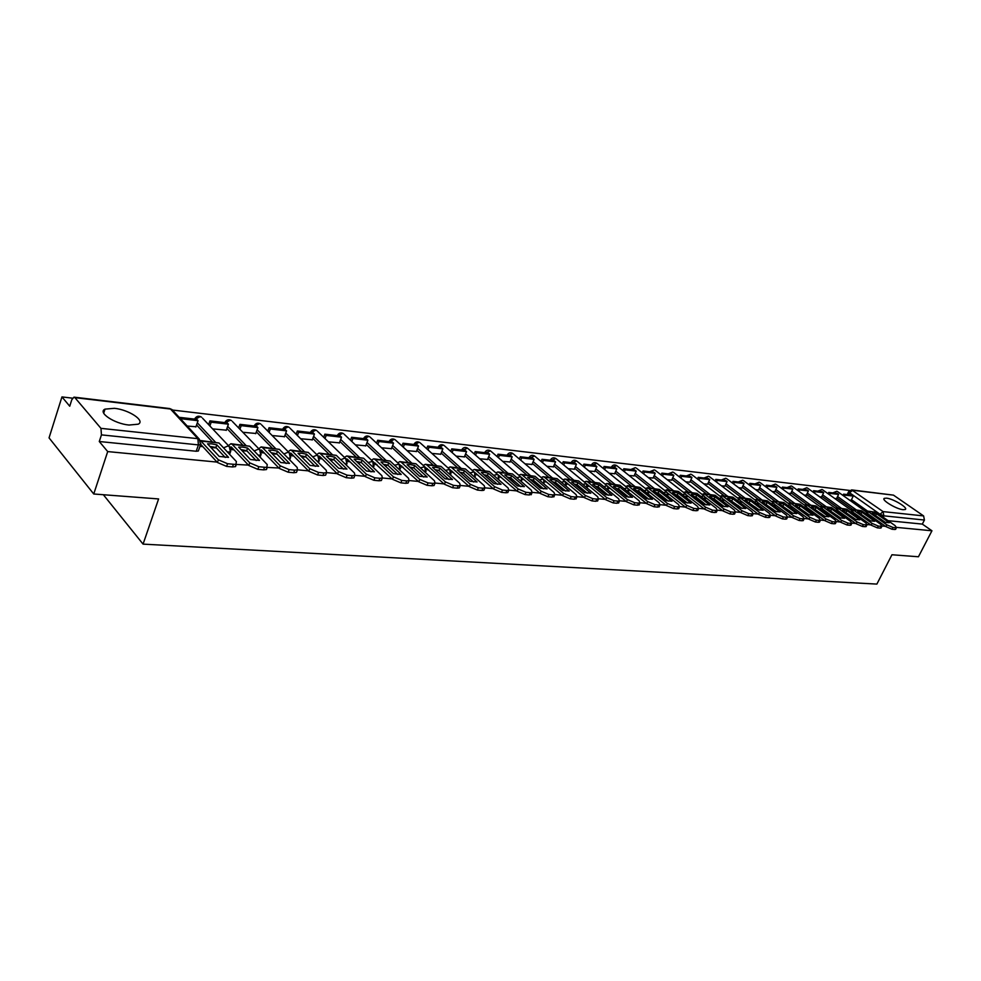 <?xml version="1.0" encoding="UTF-8"?>
<svg xmlns="http://www.w3.org/2000/svg" width="981" height="981" viewBox="0 0 981 981"><rect width="100%" height="100%" fill="white"/><g stroke="black" fill="none" stroke-linecap="round" stroke-linejoin="round"><path stroke-width="1.47" d="M836.634 515.454L837.284 515.565M820.889 513.836L821.698 514.007M804.788 512.156L805.769 512.401M788.295 510.427L789.484 510.758M771.409 508.636L772.832 509.078M754.107 506.772L755.787 507.349M736.339 504.823L738.362 505.583M718.08 502.75L720.52 503.768M698.901 500.249L702.249 501.892M675.566 494.608L683.549 499.979M656.596 492.67L664.395 498.017M637.184 490.684L644.775 495.994M617.294 488.648L624.664 493.909M596.926 486.564L604.038 491.763M576.055 484.442L582.886 489.556M554.657 482.26L561.181 487.275M532.72 480.016L538.9 484.921M510.218 477.722L516.018 482.468M487.128 475.38L492.474 479.905M463.437 472.965L468.158 477.146M114.409 408.317L105.028 409.126C97.34 412.388 114.385 423.755 129.026 425.043L138.174 424.197C145.703 420.837 128.928 409.702 114.409 408.317M886.493 498.152L884.31 498.348C880.889 499.82 896.413 509.213 903.133 509.703L905.255 509.495C908.59 507.962 893.201 498.691 886.493 498.152M849.681 490.439L172.57 410.046M72.52 398.176L61.95 396.913L69.737 406.22L71.797 399.733L73.98 397.146L74.912 397.648L100.957 428.354L197.855 438.666L170.486 409.028L74.912 397.648M896.659 527.398L931.95 530.782L918.437 556.767L891.95 554.755L876.879 584.087L143.067 544.124L158.603 498.937L93.747 493.995L49.05 437.882L61.95 396.913M867.462 511.015L851.471 499.685M93.747 493.995L107.702 451.579L217.059 462.088M236.078 465.129L235.55 466.6L232.485 466.944L233.441 464.283L248.438 465.104M266.979 468.158L266.476 469.543L263.558 469.874L264.514 467.263L278.898 468.023M297.476 469.813L308.451 470.868M326.636 472.609L337.145 473.627M354.95 475.331L365.018 476.3M382.443 477.98L392.093 478.912M409.175 480.543L418.433 481.438M435.159 483.044L444.037 483.903M460.445 485.472L468.955 486.294M485.031 487.839L493.198 488.624M508.98 490.144L516.803 490.892M532.291 492.376L539.808 493.1M554.988 494.559L562.211 495.258M577.122 496.693L584.038 497.355M598.68 498.765L605.326 499.403M619.71 500.776L626.086 501.389M640.225 502.75L646.344 503.339M660.238 504.675L666.111 505.24M679.759 506.552L685.4 507.091M698.828 508.379L704.248 508.906M717.442 510.169L722.641 510.672M735.627 511.923L740.618 512.401M753.396 513.627L758.19 514.093M770.759 515.295L775.358 515.736M787.731 516.926L792.145 517.355M804.322 518.52L808.565 518.924M820.557 520.077L824.629 520.47M836.437 521.61L840.337 521.99M851.974 523.106L855.726 523.462M867.192 524.565L870.772 524.909M882.078 526L885.524 526.331M851.925 489.936L893.47 495.135L923.612 515.92L924.421 520.04L883.881 515.847L879.847 514.118L849.558 492.732L848.712 491.518L851.667 489.899L883.072 511.604L923.612 515.92M931.95 530.782L922.324 524.099L924.421 520.04M200.884 443.706L200.553 444.7L198.42 444.908L101.448 434.877L99.277 441.511L107.702 451.579M101.448 434.877L100.957 428.354M210.903 447.471L215.612 447.876M187.212 426.036L195.942 426.76M242.013 450.671L246.231 451.027M212.632 428.881L226.304 430.169M272.215 453.774L275.943 454.093M242.834 432.265L255.796 433.467M301.523 456.79L304.821 457.06M272.178 435.552L284.453 436.68M329.996 459.721L332.866 459.954M300.689 438.74L312.301 439.807M357.66 462.566L360.125 462.762M328.402 441.842L339.401 442.848M384.552 465.325L386.649 465.497M355.355 444.859L365.754 445.803M410.696 468.023L412.437 468.145M381.572 447.79L391.407 448.673M436.14 470.635L437.771 470.157M407.09 450.647L416.385 451.481M460.898 473.185L461.977 473.247M431.934 453.43L440.702 454.203M485.006 475.662L486.012 475.098M456.128 456.14L464.405 456.864M508.477 478.078L509.2 477.477M479.697 458.777L487.496 459.451M502.664 461.352L510.01 461.977M525.056 463.854L531.972 464.43M546.895 466.294L553.394 466.833M568.195 468.685L574.302 469.176M588.98 471.015L594.707 471.469M609.275 473.283L614.633 473.7M629.079 475.503L634.094 475.883M648.429 477.661L653.101 478.017M667.325 479.783L671.678 480.089M685.793 481.843L689.839 482.125M703.843 483.866L707.595 484.124M721.501 485.84L724.959 486.061M738.754 487.778L741.943 487.962M755.64 489.666L758.558 489.826M772.157 491.506L774.831 491.653M788.319 493.32L790.747 493.443M804.138 495.086L806.333 495.184M819.625 496.827L821.6 496.889M834.794 498.52L836.56 498.569M852.869 509.47L836.83 498.017M837.958 507.9L821.882 496.325M822.74 506.294L806.627 494.608M807.204 504.651L791.042 492.842M791.324 502.971L775.125 491.04M775.113 501.254L758.865 489.188M758.534 499.501L742.261 487.312M741.587 497.71L725.278 485.387M724.26 495.883L707.926 483.412M706.541 494.007L690.17 481.401M688.417 492.094L672.022 479.341M669.864 490.132L653.456 477.232M650.881 488.133L634.449 475.074M631.445 486.073L615.001 472.867M611.543 483.964L595.087 470.598M591.151 481.818L574.694 468.28M570.255 479.611L553.799 465.901M548.845 477.342L532.389 463.461M526.883 475.025L510.439 460.96M504.357 472.646L487.937 458.397M481.254 470.206L464.847 455.76M457.538 467.692L441.168 453.05M433.185 465.117L416.851 450.279M408.182 462.48L391.897 447.422M382.492 459.758L366.256 444.479M356.091 456.974L339.916 441.462M328.942 454.105L312.841 438.36M301.02 451.15L285.005 435.159M272.289 448.109L256.372 431.861M242.712 444.994L226.905 428.464M212.252 441.769L196.568 424.969M103.361 494.731L143.067 544.124M868.933 515.16L869.951 515.27M199.977 446.343L202.822 446.637M230.866 449.519L234.018 449.85M261.253 452.646L264.306 452.964M290.768 455.687L293.699 455.981M319.426 458.63L322.259 458.924M347.274 461.499L349.996 461.781M374.337 464.283L376.974 464.553M400.665 466.993L403.203 467.25M426.269 469.617L428.722 469.874M451.199 472.192L453.553 472.425M475.466 474.681L477.735 474.914M499.096 477.109L501.279 477.342M522.113 479.476L524.222 479.697M544.553 481.794L546.589 482.002M566.417 484.038L568.379 484.246M587.742 486.233L589.642 486.429M608.551 488.379L610.378 488.563M628.858 490.463L630.611 490.647M648.674 492.499L650.366 492.67M668.024 494.485L669.643 494.657M686.908 496.435L688.478 496.594M705.376 498.336L706.884 498.483M723.414 500.187L724.861 500.335M741.035 502.002L742.433 502.149M758.276 503.78L759.625 503.915M775.137 505.509L776.425 505.644M791.618 507.202L792.869 507.336M807.755 508.869L808.945 508.992M823.537 510.488L824.69 510.611M838.988 512.082L840.092 512.192M854.12 513.639L855.174 513.75M849.656 500.187L851.214 500.212M260.149 457.183L260.37 456.361M229.529 454.24L229.995 453.247M922.324 524.099L888.063 520.666M103.765 410.132L104.66 410.23M99.277 441.511L196.212 451.248L198.346 451.015L198.689 450.034M211.761 443.866L207.555 443.853L219.241 456.447L228.548 457.367L216.813 444.822L211.761 443.866M225.225 457.465L215.894 447.446L209.934 446.429M195.857 427.005L198.052 420.69L196.801 419.353L179.155 417.317M198.052 420.69L180.381 418.654M235.55 466.6L236.396 461.56L218.971 442.995L200.504 440.53M200.835 444.479L217.414 462.48L218.371 459.807L200.565 440.69M218.371 459.807L227.555 463.719L226.611 466.392L217.414 462.48M233.441 464.283L227.555 463.719M232.485 466.944L226.611 466.392M215.894 447.446L216.813 444.822M242.687 447.103L238.628 447.103L250.462 459.537L259.487 460.432L247.617 448.047L242.687 447.103M256.139 460.53L246.685 450.622L241.032 449.629M226.219 430.401L228.414 424.184L227.151 422.872L209.946 420.874L208.634 424.65M228.414 424.184L211.197 422.198L209.946 420.874M209.885 425.975L211.197 422.198M266.476 469.543L267.249 464.565L249.615 446.22L231.209 443.768M229.897 447.054L231.32 446.993L248.818 465.497L249.763 462.86L232.252 444.393L230.878 443.743L228.463 445.656M249.763 462.86L258.812 466.711L257.856 469.335L248.818 465.497M264.514 467.263L258.812 466.711M263.558 469.874L257.856 469.335M246.685 450.622L247.617 448.047M272.693 450.242L268.782 450.254L280.75 462.541L289.518 463.4L277.5 451.162L272.693 450.242M286.133 463.486L276.568 453.713L271.21 452.744M255.71 433.7L257.917 427.569L256.642 426.281L239.928 424.344L238.641 427.937M257.917 427.569L241.191 425.644L239.928 424.344M239.916 429.237L241.191 425.644M296.973 471.101L296.483 472.413L293.711 472.732L294.668 470.144L297.439 469.838L297.194 467.471L279.364 449.359L261.449 446.968M260.21 450.12L261.571 450.144L279.266 468.415L280.223 465.828L262.503 447.581L261.118 446.931L258.739 448.709M280.223 465.828L289.125 469.617L288.169 472.204L279.266 468.415M294.668 470.144L289.125 469.617M293.711 472.732L288.169 472.204M276.568 453.713L277.5 451.162M301.841 453.296L298.052 453.308L310.155 465.448L318.653 466.282L306.526 454.191L301.841 453.296M315.257 466.367L305.594 456.705L300.505 455.773M284.367 436.913L286.575 430.867L285.287 429.592L269.039 427.716L267.801 431.125M286.575 430.867L270.327 429.004L269.039 427.716M269.088 432.425L270.327 429.004M326.084 473.946L325.606 475.184L322.97 475.491L323.926 472.952L326.563 472.658L326.256 470.304L308.242 452.4L290.805 450.071M289.653 453.099L290.94 453.197L308.831 471.248L309.775 468.697L291.872 450.684L290.474 450.034L288.144 451.677M309.775 468.697L318.555 472.437L317.586 474.988L308.831 471.248M323.926 472.952L318.555 472.437M322.97 475.491L317.586 474.988M305.594 456.705L306.526 454.191M330.156 456.263L326.489 456.275L338.703 468.268L346.967 469.09L334.729 457.146L330.156 456.263M343.546 469.163L333.785 459.611L328.966 458.716M312.216 440.028L314.447 434.08L313.135 432.805L297.341 430.978L296.139 434.252M314.447 434.08L298.641 432.265L297.341 430.978M297.439 435.527L298.641 432.265M354.349 476.705L353.896 477.882L351.37 478.176L352.338 475.675L354.852 475.393L354.484 473.05L336.311 455.368L319.328 453.087M318.261 456.018L319.463 456.165L337.525 474.007L338.482 471.493L320.407 453.688L318.997 453.05L316.704 454.571M338.482 471.493L347.115 475.172L346.158 477.686L337.525 474.007M352.338 475.675L347.115 475.172M351.37 478.176L346.158 477.686M333.785 459.611L334.729 457.146M357.673 459.145L354.129 459.169L366.44 471.015L374.472 471.812L362.124 460.003L357.673 459.145M371.026 471.873L361.192 462.431L356.618 461.56M339.316 443.069L341.535 437.195L340.223 435.944L324.858 434.166L323.693 437.281M341.535 437.195L326.17 435.429L324.858 434.166M325.005 438.544L326.17 435.429M381.817 479.39L381.376 480.506L378.973 480.776L379.941 478.311L382.345 478.041L381.903 475.711L363.595 458.237L347.041 456.018M346.048 458.863L347.188 459.059L365.398 476.68L366.354 474.203L348.12 456.606L346.71 455.981L344.454 457.391M366.354 474.203L374.865 477.833L373.908 480.298L365.398 476.68M379.941 478.311L374.865 477.833M378.973 480.776L373.908 480.298M361.192 462.431L362.124 460.003M384.429 461.941L380.996 461.977L393.393 473.676L401.204 474.448L388.77 462.787L384.429 461.941M386.624 465.546L386.857 464.933M365.668 446.012L367.9 440.236L366.575 438.985L351.627 437.256L350.487 440.248M367.9 440.236L352.952 438.507L351.627 437.256M351.811 441.499L352.952 438.507M408.513 481.99L408.084 483.044L405.791 483.314L406.759 480.886L409.052 480.629L408.562 478.311L390.119 461.033L373.994 458.863M373.087 461.634L392.486 479.28L393.442 476.84L375.073 459.451L373.651 458.826L371.443 460.138M393.442 476.84L401.83 480.42L400.861 482.848L392.486 479.28M406.759 480.886L401.83 480.42M405.791 483.314L400.861 482.848M383.51 464.344L387.838 465.178L397.746 474.51M387.838 465.178L388.77 462.787M410.438 464.663L407.127 464.7L419.61 476.276L427.201 477.024L414.693 465.497L410.438 464.663M412.412 468.195L412.658 467.581M391.321 448.881L393.553 443.179L392.216 441.953L377.673 440.273L376.569 443.13M393.553 443.179L379.009 441.511L377.673 440.273M377.893 444.368L379.009 441.511M434.473 484.516L434.056 485.521L431.873 485.779L432.842 483.388L435.024 483.13L434.473 480.825L415.919 463.755L400.199 461.634M399.377 464.332L418.826 481.806L419.782 479.402L401.29 462.223L399.856 461.597L397.685 462.824M419.782 479.402L428.047 482.922L427.078 485.325L418.826 481.806M432.842 483.388L428.047 482.922M431.873 485.779L427.078 485.325M409.653 467.042L413.749 467.851L423.718 477.073M413.749 467.851L414.693 465.497M435.76 467.312L432.535 467.361L445.092 478.802L452.486 479.525L439.905 468.121L435.76 467.312M416.3 451.677L418.531 446.061L417.195 444.847L403.032 443.204L401.952 445.938M418.531 446.061L404.368 444.43L403.032 443.204M403.289 447.164L404.368 444.43M459.721 486.981L459.329 487.925L457.232 488.17L458.201 485.816L460.285 485.57L459.684 483.277L441.033 466.404L425.693 464.332M424.957 466.968L444.43 484.258L445.386 481.892L426.784 464.908L425.349 464.295L423.228 465.435M445.386 481.892L453.541 485.362L452.572 487.729L444.43 484.258M458.201 485.816L453.541 485.362M457.232 488.17L452.572 487.729M435.086 469.678L438.961 470.451L448.991 479.574M438.961 470.451L439.905 468.121M460.396 469.887L457.281 469.936L469.899 481.254L477.085 481.965L464.454 470.684L460.396 469.887M461.953 473.296L462.21 472.658M440.628 454.399L442.86 448.857L441.511 447.655L427.716 446.061L426.661 448.685M442.86 448.857L429.053 447.262L427.716 446.061M428.01 449.899L429.053 447.262M484.283 489.372L483.915 490.267L481.916 490.5L482.873 488.182L484.872 487.949L484.222 485.669L465.472 468.979L450.5 466.956M449.862 469.543L469.347 486.65L470.304 484.32L451.616 467.52L450.156 466.919L448.084 467.974M470.304 484.32L478.336 487.741L477.379 490.071L469.347 486.65M482.873 488.182L478.336 487.741M481.916 490.5L477.379 490.071M459.844 472.241L463.51 472.989L473.578 482.002M463.51 472.989L464.454 470.684M484.393 472.401L481.364 472.462L494.044 483.645L501.046 484.332L488.354 473.185L484.393 472.401M464.32 457.06L466.551 451.579L465.202 450.389L451.763 448.844L450.733 451.358M466.551 451.579L453.112 450.034L451.763 448.844M452.094 452.56L453.112 450.034M508.207 491.689L507.839 492.548L505.926 492.769L506.895 490.475L508.808 490.255L508.109 487.986L489.274 471.493L474.669 469.507M474.301 472.069L493.602 488.979L494.559 486.674L475.773 470.071L474.314 469.47L472.278 470.463M494.559 486.674L502.48 490.059L501.512 492.352L493.602 488.979M506.895 490.475L502.48 490.059M505.926 492.769L501.512 492.352M483.94 474.73L487.41 475.454L497.526 484.356M487.41 475.454L488.354 473.185M507.753 474.841L504.823 474.902L517.551 485.963L524.369 486.637L511.628 475.613L507.753 474.841M487.422 459.635L489.654 454.24L488.293 453.063L475.184 451.554L474.191 453.97M489.654 454.24L476.545 452.731L475.184 451.554M475.552 455.159L476.545 452.731M531.494 493.958L529.323 494.976L530.28 492.72L532.107 492.511L531.359 490.255L512.462 473.933L498.201 471.996M497.759 474.522L517.208 491.236L518.164 488.967L499.304 472.548L497.845 471.959L495.859 472.879M518.164 488.967L525.975 492.303L525.019 494.571L517.208 491.236M530.28 492.72L525.975 492.303M529.323 494.976L525.019 494.571M507.422 477.158L510.684 477.857L520.837 486.65M510.684 477.857L511.628 475.613M530.525 477.232L527.68 477.293L540.457 488.231L547.091 488.894L534.314 477.992L530.525 477.232M531.53 480.445L531.8 479.807M509.936 462.161L512.168 456.827L510.807 455.675L498.029 454.191L497.06 456.521M512.168 456.827L499.39 455.368L498.029 454.191M498.422 457.698L499.39 455.368M554.179 496.153L552.095 497.134L553.063 494.902L554.817 494.694L554.02 492.462L535.062 476.325L521.119 474.412M520.813 476.925L540.2 493.443L541.156 491.211L522.235 474.976L520.776 474.375L518.826 475.245M541.156 491.211L548.87 494.498L547.913 496.742L540.2 493.443M553.063 494.902L548.87 494.498M552.095 497.134L547.913 496.742M530.292 479.525L533.37 480.187L543.548 488.894M533.37 480.187L534.314 477.992M552.72 479.55L549.961 479.623L562.763 490.439L569.238 491.076L556.423 480.298L552.72 479.55M553.578 482.677L553.836 482.063M531.898 464.614L534.13 459.366L532.757 458.213L520.298 456.766L519.354 459.01M534.13 459.366L521.671 457.931L520.298 456.766M520.715 460.175L521.671 457.931M576.288 498.299L574.29 499.231L575.258 497.024L576.938 496.84L576.092 494.608L557.085 478.642L543.474 476.778M543.302 479.304L562.604 495.589L563.56 493.382L544.59 477.33L543.118 476.741L541.205 477.551M563.56 493.382L571.175 496.631L570.206 498.839L562.604 495.589M575.258 497.024L571.175 496.631M574.29 499.231L570.206 498.839M552.585 481.83L555.491 482.468L565.681 491.076M555.491 482.468L556.423 480.298M574.351 481.818L571.678 481.892L584.517 492.585L590.832 493.21L577.981 482.542L574.351 481.818M553.321 467.017L555.553 461.83L554.167 460.69L542.015 459.28L541.095 461.438M555.553 461.83L543.388 460.42L542.015 459.28M542.468 462.591L543.388 460.42M597.846 500.384L595.921 501.279L596.889 499.096L598.496 498.912L597.613 496.693L578.569 480.911L565.252 479.084M565.264 481.659L584.443 497.686L585.399 495.515L566.38 479.623L564.909 479.047L563.033 479.807M585.399 495.515L592.904 498.716L591.948 500.899L584.443 497.686M596.889 499.096L592.904 498.716M595.921 501.279L591.948 500.899M574.314 484.087L577.049 484.7L587.251 493.198M577.049 484.7L577.981 482.542M595.455 484.025L592.867 484.099L605.718 494.694L611.874 495.295L599.011 484.749L595.455 484.025M574.228 469.359L576.448 464.234L575.074 463.106L563.217 461.732L562.309 463.817M576.448 464.234L564.59 462.86L563.217 461.732M563.683 464.957L564.59 462.86M618.864 502.419L617.024 503.265L617.981 501.119L619.526 500.948L618.594 498.74L599.514 483.118L586.503 481.328M556.264 458.814L605.731 499.734L606.687 497.575L587.631 481.867L586.148 481.291L584.32 482.002M606.687 497.575L614.094 500.751L613.137 502.897L605.731 499.734M617.981 501.119L614.094 500.751M617.024 503.265L613.137 502.897M595.516 486.282L598.079 486.87L608.294 495.27M598.079 486.87L599.011 484.749M616.043 486.184L613.53 486.257L626.405 496.729L632.414 497.33L619.526 486.883L616.043 486.184M594.633 471.64L596.853 466.576L595.467 465.46L583.891 464.123L583.021 466.134M596.853 466.576L585.277 465.252L583.891 464.123M584.394 467.263L585.277 465.252M639.354 504.406L637.589 505.203L638.545 503.094L640.029 502.922L639.06 500.727L619.955 485.276L607.227 483.51M607.742 486.404L626.491 501.72L627.448 499.599L608.355 484.05L606.883 483.474L605.081 484.148M627.448 499.599L634.756 502.726L633.8 504.847L626.491 501.72M638.545 503.094L634.756 502.726M637.589 505.203L633.8 504.847M616.191 488.428L618.594 488.979L628.809 497.281M618.594 488.979L619.526 486.883M636.142 488.28L633.689 488.366L646.589 498.728L652.439 499.304L639.551 488.979L636.142 488.28M614.56 473.872L616.779 468.869L615.394 467.765L604.088 466.453L603.229 468.403M616.779 468.869L605.461 467.569L604.088 466.453M604.615 469.519L605.461 467.569M659.355 506.343L657.662 507.103L658.619 505.019L660.041 504.847L659.036 502.677L639.906 487.373L627.46 485.656M628.159 488.673L646.749 503.67L647.693 501.573L628.588 486.184L625.351 486.245M647.693 501.573L654.916 504.663L653.971 506.76L646.749 503.67M658.619 505.019L654.916 504.663M657.662 507.103L653.971 506.76M636.375 490.525L638.619 491.052L648.833 499.255M638.619 491.052L639.551 488.979M655.749 490.328L653.371 490.426L666.283 500.678L671.997 501.242L659.085 491.015L655.749 490.328M634.02 476.055L636.228 471.113L634.842 470.009L623.806 468.734L622.96 470.622M636.228 471.113L625.191 469.838L623.806 468.734M624.345 471.726L625.191 469.838M678.877 508.232L677.246 508.955L678.202 506.895L679.563 506.736L678.521 504.565L659.391 489.433L647.202 487.741M648.073 490.843L666.516 505.558L667.46 503.486L648.331 488.268L645.13 488.293M667.46 503.486L674.597 506.539L673.64 508.612L666.516 505.558M678.202 506.895L674.597 506.539M677.246 508.955L673.64 508.612M656.068 492.56L658.165 493.063L668.38 501.181M658.165 493.063L659.085 491.015M674.903 492.339L672.598 492.425L685.511 502.579L691.09 503.13L678.178 493.014L674.903 492.339M653.027 478.176L655.234 473.296L653.849 472.217L643.058 470.966L642.248 472.781M655.234 473.296L644.443 472.057L643.058 470.966M643.634 473.872L644.443 472.057M697.932 510.071L696.363 510.758L697.319 508.722L698.631 508.563L697.552 506.417L678.411 491.432L666.479 489.777M667.485 492.953L685.805 507.41L686.749 505.362L667.62 490.304L664.444 490.304M686.749 505.362L693.8 508.391L692.844 510.427L685.805 507.41M697.319 508.722L693.8 508.391M696.363 510.758L692.844 510.427M675.308 494.559L677.246 495.025L687.46 503.045M677.246 495.025L678.178 493.014M693.604 494.301L691.372 494.387L704.284 504.442L709.729 504.982L696.817 494.964L693.604 494.301M671.605 480.261L673.812 475.429L672.426 474.363L661.881 473.136L661.084 474.902M673.812 475.429L663.266 474.215L661.881 473.136M662.469 475.981L663.266 474.215M716.547 511.861L715.039 512.523L715.983 510.512L717.246 510.365L716.142 508.232L697 493.394L685.314 491.763M686.442 495L704.652 509.225L705.584 507.202L686.442 492.278L683.316 492.254M705.584 507.202L712.549 510.181L711.605 512.205L704.652 509.225M715.983 510.512L712.549 510.181M715.039 512.523L711.605 512.205M694.094 496.509L695.897 496.95L706.087 504.884M695.897 496.95L696.817 494.964M711.887 496.214L709.704 496.3L722.617 506.257L727.951 506.785L715.039 496.864L711.887 496.214M689.766 482.284L691.961 477.526L690.575 476.459L680.274 475.27L679.49 476.974M691.961 477.526L681.66 476.337L680.274 475.27M680.875 478.041L681.66 476.337M734.72 513.615L733.273 514.252L734.217 512.254L735.431 512.119L734.291 509.997L715.149 495.307L703.72 493.713M704.947 496.999L723.046 510.991L723.99 508.992L704.848 494.228L701.746 494.166M723.99 508.992L730.857 511.935L729.913 513.934L723.046 510.991M734.217 512.254L730.857 511.935M733.273 514.252L729.913 513.934M712.451 498.422L714.107 498.826L724.285 506.662M714.107 498.826L715.039 496.864M729.741 498.078L727.632 498.176L740.532 508.023L745.744 508.538L732.832 498.716L729.741 498.078M707.522 484.283L709.717 479.562L708.331 478.507L698.251 477.342L697.491 478.998M709.717 479.562L699.637 478.409L698.251 477.342M698.877 480.052L699.637 478.409M752.488 515.332L751.09 515.932L752.035 513.958L753.2 513.823L752.022 511.714L732.893 497.183L721.697 495.613M723.022 498.937L741.023 512.707L741.955 510.733L722.825 496.116L719.76 496.043M741.955 510.733L748.748 513.652L747.816 515.626L741.023 512.707M752.035 513.958L748.748 513.652M751.09 515.932L747.816 515.626M730.391 500.285L742.065 508.416M731.912 500.666L732.832 498.716M747.203 499.905L745.143 500.003L758.043 509.752L763.132 510.267L750.232 500.543L747.203 499.905M724.885 486.22L727.068 481.561L725.682 480.518L715.823 479.378L715.088 480.984M727.068 481.561L717.209 480.432L715.823 479.378M716.473 482.027L717.209 480.432M769.852 516.999L768.503 517.576L769.447 515.626L770.576 515.503L769.362 513.406L750.244 499.01L739.269 497.465M740.692 500.825L758.583 514.4L759.527 512.45L740.397 497.968L737.369 497.87M759.527 512.45L766.235 515.319L765.303 517.269L758.583 514.4M769.447 515.626L766.235 515.319M768.503 517.576L765.303 517.269M747.914 502.1L759.453 510.12M749.325 502.468L750.232 500.543M764.285 501.696L762.274 501.794L775.162 511.457L780.14 511.947L767.252 502.321L764.285 501.696M741.869 488.121L744.052 483.523L742.666 482.48L733.028 481.364L732.292 482.922M744.052 483.523L734.413 482.407L733.028 481.364M733.678 483.964L734.413 482.407M786.823 518.63L785.523 519.182L786.455 517.257L787.547 517.134L786.308 515.05L767.216 500.8L756.449 499.28M757.957 502.664L775.763 516.043L776.694 514.118L757.577 499.783L754.585 499.66M776.694 514.118L783.328 516.962L782.397 518.888L775.763 516.043M786.455 517.257L783.328 516.962M785.523 519.182L782.397 518.888M765.07 503.891L776.437 511.775M766.333 504.222L767.252 502.321M780.974 503.437L779.024 503.547L791.9 513.112L796.768 513.59L783.893 504.05L780.974 503.437M758.497 489.985L760.667 485.436L759.282 484.406L749.84 483.314L749.128 484.822M760.667 485.436L751.225 484.344L749.84 483.314M750.514 485.853L751.225 484.344M803.414 520.224L802.164 520.752L803.096 518.851L804.15 518.728L802.887 516.668L783.807 502.554L773.261 501.058M774.843 504.467L792.55 517.649L793.47 515.748L774.377 501.561L771.422 501.414M793.47 515.748L800.03 518.557L799.098 520.47L792.55 517.649M803.096 518.851L800.03 518.557M802.164 520.752L799.098 520.47M781.832 505.632L793.053 513.406M782.985 505.938L783.893 504.05M797.308 505.154L795.407 505.252L808.27 514.731L813.028 515.197L800.177 505.755L797.308 505.154M774.757 491.8L776.915 487.299L775.542 486.282L766.308 485.215L765.609 486.674M776.915 487.299L767.682 486.233L766.308 485.215M766.983 487.704L767.682 486.233M819.65 521.794L818.448 522.297L819.368 520.42L820.386 520.298L819.098 518.238L800.042 504.259L789.693 502.799M791.36 506.221L808.969 519.231L809.889 517.343L790.821 503.29L787.89 503.13M809.889 517.343L816.376 520.126L815.444 522.015L808.969 519.231M819.368 520.42L816.376 520.126M818.448 522.297L815.444 522.015M798.24 507.336L809.3 515M799.27 507.618L800.177 505.755M813.286 506.821L811.446 506.932L824.285 516.313L828.945 516.766L816.106 507.422L813.286 506.821M790.674 493.59L792.832 489.127L791.446 488.121L782.409 487.079L781.734 488.501M792.832 489.127L783.794 488.097L782.409 487.079M783.108 489.507L783.794 488.097M835.53 523.314L834.365 523.793L835.297 521.941L836.266 521.831L834.954 519.783L815.922 505.938L805.781 504.504M807.51 507.937L825.021 520.764L825.953 518.912L806.909 504.982L804.015 504.81M825.953 518.912L832.354 521.659L831.434 523.523L825.021 520.764M835.297 521.941L832.354 521.659M834.365 523.793L831.434 523.523M814.291 509.016L825.205 516.558M815.199 509.262L816.106 507.422M828.933 508.452L827.13 508.575L839.957 517.858L844.518 518.311L831.692 509.041L828.933 508.452M806.272 495.331L808.418 490.929L807.032 489.924L798.191 488.906L797.516 490.279M808.418 490.929L799.564 489.911L798.191 488.906M798.902 491.285L799.564 489.911M851.067 524.81L849.951 525.264L851.815 523.327L850.466 521.291L831.471 507.582L821.526 506.159M823.317 509.605L840.742 522.272L841.661 520.433L822.642 506.65L819.785 506.454M841.661 520.433L848.001 523.155L847.081 524.994L840.742 522.272M850.87 523.437L848.001 523.155M849.951 525.264L847.081 524.994M830 510.647L840.754 518.078M830.797 510.868L831.692 509.041M844.249 510.059L842.495 510.169L855.297 519.378L859.761 519.82L846.959 510.635L844.249 510.059M821.538 497.036L823.672 492.683L822.299 491.689L813.629 490.696L812.979 492.033M823.672 492.683L815.015 491.689L813.629 490.696M814.353 493.026L815.015 491.689M866.272 526.27L865.205 526.711L867.02 524.786L865.659 522.775L846.701 509.176L836.94 507.79M838.78 511.248L856.119 523.756L857.038 521.929L838.056 508.268L835.223 508.072M857.038 521.929L863.305 524.627L862.385 526.441L856.119 523.756M866.113 524.896L863.305 524.627M865.205 526.711L862.385 526.441M845.377 512.254L855.984 519.574M846.063 512.438L846.959 510.635M859.246 511.628L857.529 511.739L870.306 520.862L874.684 521.291L861.907 512.205L859.246 511.628M836.486 498.716L838.62 494.399L837.247 493.418L828.749 492.437L828.111 493.737M838.62 494.399L830.134 493.418L828.749 492.437M829.485 494.731L830.134 493.418M881.171 527.692L880.129 528.121L881.919 526.221L880.533 524.222L861.612 510.758L852.023 509.384M853.924 512.855L871.177 525.191L872.084 523.4L853.139 509.862L850.343 509.642M872.084 523.4L878.289 526.061L877.382 527.864L871.177 525.191M881.036 526.319L878.289 526.061M880.129 528.121L877.382 527.864M860.435 513.823L870.883 521.021M861.011 513.983L861.907 512.205M873.924 513.161L872.256 513.284L885.021 522.321L889.289 522.738L876.548 513.725L873.924 513.161M851.14 500.347L853.262 496.092L851.888 495.111L843.574 494.154L842.949 495.417M853.262 496.092L844.948 495.135L843.574 494.154M844.322 496.398L844.948 495.135M895.751 529.09L894.746 529.495L896.499 527.619L895.101 525.632L876.205 512.29L866.799 510.954M868.761 514.412L885.917 526.613L886.824 524.823L867.915 511.42L865.144 511.187M886.824 524.823L892.968 527.459L892.048 529.25L885.917 526.613M895.653 527.729L892.968 527.459M894.746 529.495L892.048 529.25M875.187 515.356L885.475 522.456M875.653 515.491L876.548 513.725M716.976 501.904L717.283 501.266M698.803 500.175L699.134 499.476M680.25 498.299L680.556 497.637M661.268 496.374L661.55 495.748M319.303 460.212L319.009 461.009L317.071 461.18M290.658 457.244L290.351 458.09L288.095 458.225M261.154 454.178L260.836 455.074L258.236 455.184M230.768 451.027L230.449 451.971L227.457 452.033M879.577 514.669L883.072 511.604L883.881 515.847L883.182 517.22M848.565 494.731L849.558 492.732L852.747 490.279L893.47 495.135M856.205 509.826L837.566 496.533M841.306 508.256L822.618 494.829M826.1 506.65L807.363 493.087M810.564 505.007L791.777 491.309M794.696 503.327L775.873 489.482M778.473 501.61L759.613 487.631M761.906 499.856L743.009 485.73M744.959 498.066L726.026 483.78M727.644 496.239L708.674 481.794M709.925 494.363L690.931 479.758M691.801 492.45L672.782 477.686M673.248 490.488L654.217 475.552M654.266 488.489L635.21 473.369M634.83 486.429L615.761 471.138M614.928 484.332L595.847 468.857M594.535 482.174L575.455 466.515M573.627 479.967L554.572 464.111M552.217 477.698L533.149 461.646M530.243 475.38L511.211 459.133M507.717 473.001L488.697 456.533M484.602 470.549L465.619 453.872M460.874 468.047L441.94 451.15M436.508 465.472L417.624 448.342M411.493 462.824L392.67 445.46M385.791 460.114L367.029 442.492M359.365 457.318L340.689 439.451M332.191 454.448L313.613 436.312M304.245 451.493L285.765 433.087M275.489 448.452L257.132 429.752M245.875 445.325L227.653 426.33M215.379 442.1L197.316 422.799M194.471 419.083L194.79 418.764C196.556 416.03 198.8 415.49 201.559 417.158L200.136 416.667L195.317 419.181M202.54 418.2L229.26 446.502L227.837 446.036L223.533 447.851M230.474 448.096L229.26 446.502L230.449 451.971L229.664 454.178M224.661 422.578L224.98 422.247C226.709 419.574 228.916 419.034 231.602 420.653L230.265 420.199L225.544 422.676M253.993 425.975L254.312 425.631C255.992 423.007 258.162 422.48 260.811 424.062L259.524 423.62L254.901 426.073M282.503 429.261L282.81 428.93C284.465 426.355 286.599 425.828 289.187 427.373L287.96 426.956L283.448 429.371M310.217 432.474L310.523 432.13C312.154 429.604 314.239 429.089 316.777 430.585L315.612 430.193L311.185 432.584M347.139 463.093L345.226 464.038M337.182 435.589L337.476 435.233C339.07 432.756 341.13 432.253 343.62 433.725L342.516 433.344L338.175 435.711M374.202 465.889L372.572 466.809M363.424 438.63L363.693 438.262C365.275 435.834 367.286 435.331 369.751 436.766L368.684 436.41L364.429 438.74M400.518 468.611L399.144 469.494M388.954 441.573L389.224 441.217C390.769 438.826 392.756 438.335 395.171 439.733L394.154 439.39L389.997 441.695M426.122 471.26L424.981 472.094M413.823 444.454L414.08 444.086C415.613 441.744 417.563 441.254 419.929 442.627L418.961 442.296L414.877 444.577M451.039 473.835L450.12 474.62M438.041 447.25L438.299 446.882C439.795 444.577 441.72 444.099 444.062 445.435L443.13 445.129L439.12 447.385M475.295 476.337L474.571 477.073M461.646 449.985L461.892 449.605C463.363 447.348 465.252 446.87 467.557 448.182L462.738 450.107M498.912 478.777L498.36 479.451M484.651 452.646L484.884 452.266C486.343 450.046 488.207 449.58 490.475 450.855L485.754 452.768M507.091 455.245L507.3 454.853C508.747 452.67 510.574 452.204 512.818 453.467L508.207 455.368M528.967 457.771L529.176 457.379C530.586 455.233 532.401 454.779 534.608 456.006L530.096 457.906M566.221 485.718L564.933 481.401L561.365 482.235M550.316 460.236L550.513 459.844C551.911 457.735 553.701 457.281 555.871 458.495L551.457 460.371M571.15 462.652L571.334 462.259C572.72 460.175 574.474 459.733 576.62 460.923L572.303 462.787M591.494 465.006L591.666 464.602C593.027 462.554 594.768 462.125 596.889 463.277L592.659 465.141M611.347 467.275L611.519 466.895C612.855 464.884 614.584 464.454 616.669 465.595L612.536 467.434M647.595 490.279L648.453 494.216M630.758 469.543L635.357 467.643L631.936 469.678M649.704 471.738L654.266 469.862L650.906 471.873M668.233 473.872L672.745 472.02L669.434 474.019M686.344 475.969L690.808 474.142L687.558 476.116M704.051 478.017L708.466 476.202L705.278 478.164M721.378 480.028L725.744 478.225L722.605 480.163M738.325 481.978L742.654 480.212L739.551 482.125M754.904 483.903L759.184 482.149L756.143 484.038M771.127 485.779L775.37 484.038L772.366 485.914M787.02 487.618L791.226 485.902L788.27 487.753M802.581 489.409L806.738 487.716L803.831 489.556M817.823 491.174L821.943 489.494L819.061 491.322M832.746 492.903L836.83 491.236L833.997 493.051M232.522 421.609L259.671 449.666L258.31 449.212L254.165 450.953M260.799 451.088L259.671 449.666L260.836 455.074L260.1 457.121M261.669 424.932L289.187 452.731L287.887 452.302L283.889 453.958M290.241 454.007L289.187 452.731L290.351 458.09L289.689 459.856M289.984 428.17L317.856 455.711L316.618 455.307L312.755 456.888M318.837 456.852L317.856 455.711L319.009 461.009L318.433 462.529M317.537 431.321L345.704 458.605L344.539 458.213L340.812 459.733M346.636 459.635L345.704 458.605L346.857 463.854L346.367 465.141M344.331 434.387L372.792 461.413L368.071 462.505M373.651 462.345L372.792 461.413L373.503 467.704M370.401 437.379L399.12 464.16L394.57 465.202M399.917 464.994L399.12 464.16L399.905 470.193M395.784 440.297L424.736 466.821L420.346 467.839M425.484 467.581L424.736 466.821L425.57 472.634M420.506 443.142L449.666 469.409L445.435 470.39M450.365 470.107L449.666 469.409L450.561 475.025M444.589 445.914L473.946 471.935L469.862 472.879M474.583 472.56L474.878 477.355M468.072 448.624L497.575 474.399L493.639 475.307M498.176 474.963L498.569 479.635M490.941 451.26L520.617 476.791L516.791 477.673M521.169 477.306L521.634 481.855M513.259 453.847L543.057 479.12L539.366 479.991M543.572 479.599L544.124 484.038M535.025 456.361L565.424 481.83M587.411 488.244L586.27 483.621L582.824 484.43M576.987 461.217L607.08 485.791L603.744 486.576M607.509 486.159L608.257 490.279M597.233 463.559L627.399 487.9L624.161 488.673M627.791 488.244L628.6 492.266M616.988 465.852L647.215 489.96L644.076 490.708M636.301 468.096L666.577 491.984L663.536 492.707M666.921 492.266L667.828 496.104M655.173 470.279L685.474 493.946L682.531 494.657M685.805 494.216L686.749 497.956M673.604 472.425L703.941 495.871L701.084 496.558M704.248 496.116L705.229 499.77M691.63 474.522L721.991 497.747L719.208 498.422M722.274 497.98L723.291 501.549M709.263 476.57L739.625 499.587L736.927 500.249M739.895 499.795L740.937 503.29M726.504 478.569L756.866 501.389L754.242 502.027M757.124 501.573L758.19 504.994M743.377 480.531L773.739 503.143L771.189 503.768M773.972 503.327L775.064 506.65M759.883 482.456L790.232 504.859L787.755 505.473M790.453 505.031L791.557 508.281M776.045 484.332L806.37 506.539L803.954 507.14M806.578 506.699L807.706 509.887M791.863 486.184L822.164 508.183L819.822 508.771M822.36 508.33L823.5 511.444M807.363 487.986L837.627 509.801L835.334 510.365M837.811 509.936L838.963 512.977M822.532 489.752L852.759 511.371L850.539 511.935M852.93 511.506L854.095 514.485M837.394 491.481L867.584 512.916L865.414 513.468M867.744 513.038L868.921 515.957M196.212 451.248L198.42 444.908L197.855 438.666L200.651 440.935M74.2 397.17L169.505 408.537L173.012 410.671M201.546 445.251L200.394 445.129M218.971 442.995L201.08 441.107M232.73 448.476L230.547 448.243M249.615 446.22L232.252 444.393M262.994 451.603L260.946 451.395M279.364 449.359L262.503 447.581M292.375 454.644L290.45 454.448M308.242 452.4L291.872 450.684M320.91 457.6L319.119 457.416M336.311 455.368L320.407 453.688M348.647 460.469L346.967 460.297M363.595 458.237L348.12 456.606M375.613 463.265L374.043 463.093M390.119 461.033L375.073 459.451M401.83 465.975L400.371 465.816M415.919 463.755L401.29 462.223M427.348 468.611L425.987 468.477M441.033 466.404L426.784 464.908M452.167 471.187L450.917 471.052M465.472 468.979L451.616 467.52M476.337 473.688L475.184 473.565M489.274 471.493L475.773 470.071M499.881 476.116L498.814 476.006M512.462 473.933L499.304 472.548M522.824 478.495L521.843 478.385M535.062 476.325L522.235 474.976M545.178 480.8L544.271 480.715M557.085 478.642L544.59 477.33M566.969 483.057L566.147 482.971M578.569 480.911L566.38 479.623M588.22 485.264L587.484 485.178M599.514 483.118L587.631 481.867M608.956 487.41L608.294 487.336M619.955 485.276L608.355 484.05M639.906 487.373L628.588 486.184M659.391 489.433L648.331 488.268M678.411 491.432L667.62 490.304M697 493.394L686.442 492.278M715.149 495.307L704.848 494.228M732.893 497.183L722.825 496.116M750.244 499.01L740.397 497.968M767.216 500.8L757.577 499.783M783.807 502.554L774.377 501.561M800.042 504.259L790.821 503.29M815.922 505.938L806.909 504.982M831.471 507.582L822.642 506.65M846.701 509.176L838.056 508.268M861.612 510.758L853.139 509.862M876.205 512.29L867.915 511.42M103.704 413.197L105.028 409.126M883.955 499.059L884.31 498.348M198.346 451.015L200.553 444.7L199.351 439.169L171.969 409.543L169.701 408.562M847.192 494.571L848.614 491.714M296.483 472.413L297.439 469.838M325.606 475.184L326.563 472.658M353.896 477.882L354.852 475.393M381.376 480.506L382.345 478.041M408.084 483.044L409.052 480.629M434.056 485.521L435.024 483.13M459.329 487.925L460.285 485.57M483.915 490.267L484.872 487.949M507.839 492.548L508.808 490.255M531.15 494.767L532.107 492.511M553.848 496.926L554.817 494.694M575.97 499.035L576.938 496.84M597.539 501.083L598.496 498.912M618.57 503.081L619.526 500.948M639.072 505.031L640.029 502.922M659.085 506.932L660.041 504.847M678.619 508.796L679.563 506.736M697.687 510.598L698.631 508.563M716.302 512.376L717.246 510.365M734.499 514.105L735.431 512.119M752.268 515.785L753.2 513.823M769.631 517.441L770.576 515.503M786.615 519.047L787.547 517.134M803.218 520.629L804.15 518.728M819.454 522.174L820.386 520.298M835.346 523.682L836.266 521.831M850.895 525.154L851.815 523.327M866.113 526.601L867.02 524.786M881.012 528.011L881.919 526.221M895.592 529.397L896.499 527.619"/></g></svg>
